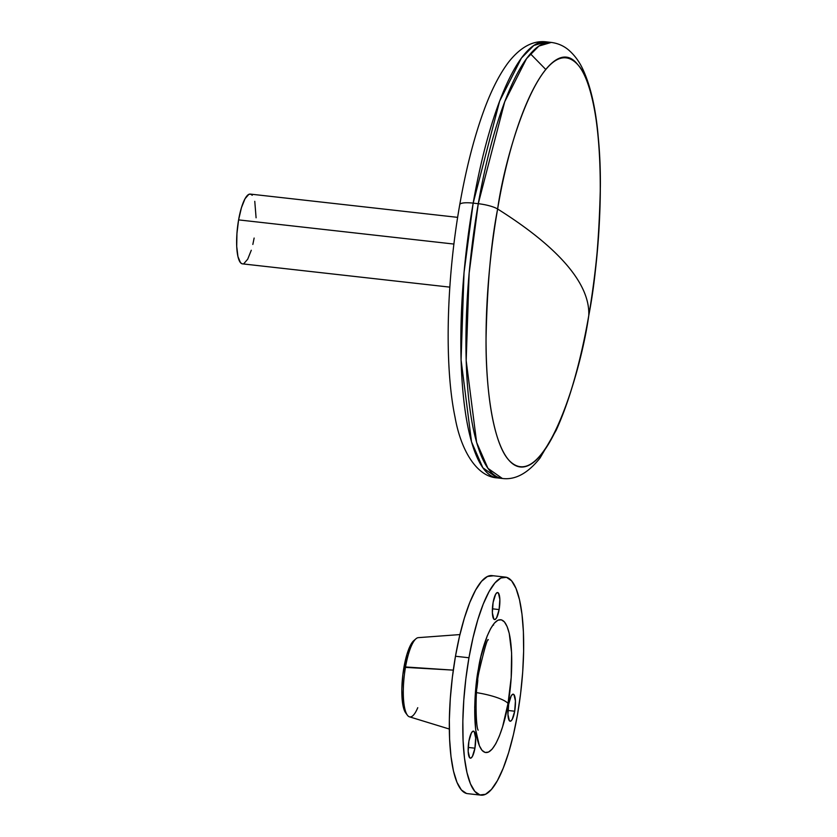 <?xml version="1.0" encoding="UTF-8"?>
<svg xmlns="http://www.w3.org/2000/svg" width="837" height="837" viewBox="0 0 837 837"><rect width="100%" height="100%" fill="white"/><g stroke="black" fill="none" stroke-linecap="round" stroke-linejoin="round"><path stroke-width="1.26" d="M497.23 477.896L482.855 467.789L471.524 441.873L461.072 359.962L464.022 272.695L473.167 203.129A17.556 3.944 -170.1 0 0 459.754 204.636A17.556 3.944 9.9 0 1 473.167 203.129A219.399 56.1 96.4 0 0 497.23 477.896C477.435 476.828 461.124 451.677 455.014 417.077C444.248 365.487 446.403 280.28 459.754 204.646C465.717 170.654 473.25 140.7 482.363 114.774C490.179 92.468 498.946 74.891 508.666 62.032C520.562 47.05 533.064 40.322 546.174 41.85A219.399 56.1 96.4 0 0 473.167 203.129L478.272 203.694L469.128 273.27L466.178 360.538L476.63 442.449L487.961 468.364L502.336 478.471A219.399 56.1 -83.6 0 1 478.272 203.694L473.167 203.129L499.616 101.193L521.43 58.077L533.776 45.491L546.174 41.85L551.28 42.425L538.882 46.066L526.536 58.653L504.721 101.769L478.272 203.694A219.399 56.1 -83.6 0 1 551.28 42.425C557.955 43.325 563.74 45.857 568.616 50C574.956 55.524 579.936 62.461 583.556 70.81C590.294 85.939 594.971 105.65 597.587 129.944C603.153 185.647 600.202 247.553 588.756 315.675C580.554 362.285 569.683 400.515 556.145 430.364L540.074 457.985C527.885 473.303 515.31 480.135 502.336 478.471L497.23 477.896M588.767 315.559C580.501 375.541 542.889 496.728 508.697 459.994C493.087 442.7 485.627 388.923 486.046 338.294C487.165 285.762 491.026 242.667 497.628 209.009A17.556 3.944 -170.1 0 0 478.272 203.694A17.556 3.944 9.9 0 1 497.628 209.009C528.273 228.281 551.311 246.915 566.743 264.931C582.123 282.937 589.468 299.813 588.767 315.559C607.829 210.652 602.525 90.323 577.708 64.575C553.832 33.386 515.446 102.637 497.628 209.009A205.965 52.668 96.4 0 0 508.697 459.994A205.965 52.668 96.4 0 0 588.767 315.559A877.574 197.145 -170.1 0 0 566.743 264.931A877.574 197.145 -170.1 0 0 497.628 209.009C505.893 149.038 543.506 27.841 577.708 64.575C593.307 81.88 600.778 135.646 600.359 186.285C599.24 238.817 595.369 281.912 588.767 315.559M252.251 195.272L250.619 194.153L248.83 194.362L245.032 198.725L241.443 207.691L238.597 219.89L453.916 244.059L238.597 219.89A35.102 8.977 96.4 0 0 242.448 263.854L449.814 287.133M256.091 217.798L254.772 201.319M457.651 217.358L250.284 194.09A35.102 8.977 96.4 0 0 238.597 219.89L236.944 233.481L236.714 246.381L237.959 256.635L240.491 262.672L242.113 263.791M243.902 263.582L247.7 259.219L251.288 250.253M252.837 244.456L254.134 238.053M545.672 69.366L530.428 53.777M459.921 634.572L418.312 637.648A39.883 10.201 96.4 0 0 405.537 666.963L453.298 670.134L403.947 667.288A37.738 9.646 96.4 0 0 405.704 712.936L407.389 715.206A39.883 10.201 -83.6 0 1 405.537 666.963A39.883 10.201 96.4 0 0 409.429 716.817L449.323 729.037M417.757 707.694A39.883 10.201 -83.6 0 1 407.389 715.206M477.833 672.488A31.597 7.094 -170.1 0 0 479.193 670.939A31.597 7.094 -170.1 0 0 478.44 668.836C474.569 686.926 471.231 736.654 482.028 750.329C493.139 762.256 505.349 722.906 508.028 703.436A31.597 7.094 -170.1 0 0 478.241 692.921M499.114 609.566L492.397 608.813L499.114 609.566L499.846 599.302L498.392 592.994L497.063 592.638L495.588 594.322L493.098 602.525A13.601 3.474 -83.6 0 1 497.628 592.533A13.601 3.474 -83.6 0 1 499.114 609.566A13.601 3.474 -83.6 0 1 494.594 619.568A13.601 3.474 -83.6 0 1 493.098 602.525L492.365 612.789L493.83 619.108L495.159 619.453L496.623 617.769L499.114 609.566M474.924 748.184L468.207 747.431L474.924 748.184L475.657 737.92L474.192 731.601L472.874 731.256L471.398 732.94L468.908 741.143A13.601 3.474 -83.6 0 1 473.439 731.14A13.601 3.474 -83.6 0 1 474.924 748.184A13.601 3.474 -83.6 0 1 470.404 758.176A13.601 3.474 -83.6 0 1 468.908 741.143L468.176 751.406L469.641 757.715L470.959 758.071L472.434 756.386L474.924 748.184M514.692 711.22L507.965 710.467L514.692 711.22L515.425 700.956L513.96 694.647L512.631 694.291L511.166 695.986L508.676 704.189A13.601 3.474 -83.6 0 1 513.196 694.187A13.601 3.474 -83.6 0 1 514.692 711.22A13.601 3.474 -83.6 0 1 510.162 721.222A13.601 3.474 -83.6 0 1 508.676 704.189L507.944 714.442L509.398 720.762L510.727 721.117L512.202 719.422L514.692 711.22M477.801 680.104A35.782 9.155 -83.6 0 1 476.849 688.6M493.035 575.814L487.437 576.484L481.547 581.307L475.583 590.095L469.777 602.525L464.357 618.114L459.523 636.246L455.474 656.25L468.961 657.767A109.699 28.05 -83.6 0 1 505.475 577.122A109.699 28.05 -83.6 0 1 517.507 714.516L513.458 734.509L508.624 752.651L503.204 768.23L497.398 780.659L491.434 789.458L485.544 794.282L479.946 794.951L474.861 791.436L470.478 783.882L466.973 772.561L464.472 757.924L463.081 740.536L462.851 721.044L463.782 700.224L465.843 678.849L468.961 657.767L455.474 656.25A109.699 28.05 96.4 0 0 467.506 793.633L481.003 795.15A109.699 28.05 -83.6 0 1 468.961 657.767L473.02 637.763L477.843 619.621L483.263 604.042L489.07 591.613L495.033 582.814L500.924 577.99L506.521 577.321L511.616 580.836L516 588.39L519.505 599.711L521.995 614.348L523.397 631.747L523.627 651.228L522.696 672.059L520.624 693.423L517.507 714.516A109.699 28.05 -83.6 0 1 481.003 795.15M505.475 577.122L491.978 575.615A109.699 28.05 96.4 0 0 455.474 656.25L452.357 677.332L450.296 698.707L449.354 719.538L449.595 739.019L450.986 756.418L453.476 771.055L456.981 782.365L461.365 789.929L466.46 793.434M493.338 624.381L493.621 625.04M476.504 692.638A31.597 7.094 9.9 0 1 508.028 703.436L511.187 677.551L511.616 652.975L509.252 633.452L507.107 626.557L504.439 621.943L501.342 619.798L497.921 620.207L494.332 623.157L490.691 628.514L487.155 636.089L480.909 656.647L476.535 681.695L475.28 694.72L474.705 707.422L475.698 729.906L479.36 745.725L482.028 750.329L485.136 752.473L488.546 752.065L492.135 749.125L495.776 743.758L499.312 736.183L502.618 726.683L508.028 703.436C511.899 685.357 515.236 635.628 504.439 621.943C493.338 610.016 481.118 649.366 478.44 668.836A31.597 7.094 9.9 0 1 479.193 670.939M413.865 640.556L410.862 644.532L407.002 654.168L402.879 674.549L401.844 689.06L402.398 701.751L404.47 710.676L405.976 713.281M405.537 666.963A39.883 10.201 -83.6 0 1 415.968 638.767L413.823 640.608A37.738 9.646 96.4 0 0 403.947 667.288L405.537 666.963M478.157 730.136L478.168 730.167C475.918 728.284 474.506 690.515 479.214 670.866C484.602 648.058 487.636 637.721 488.306 639.866"/></g></svg>
